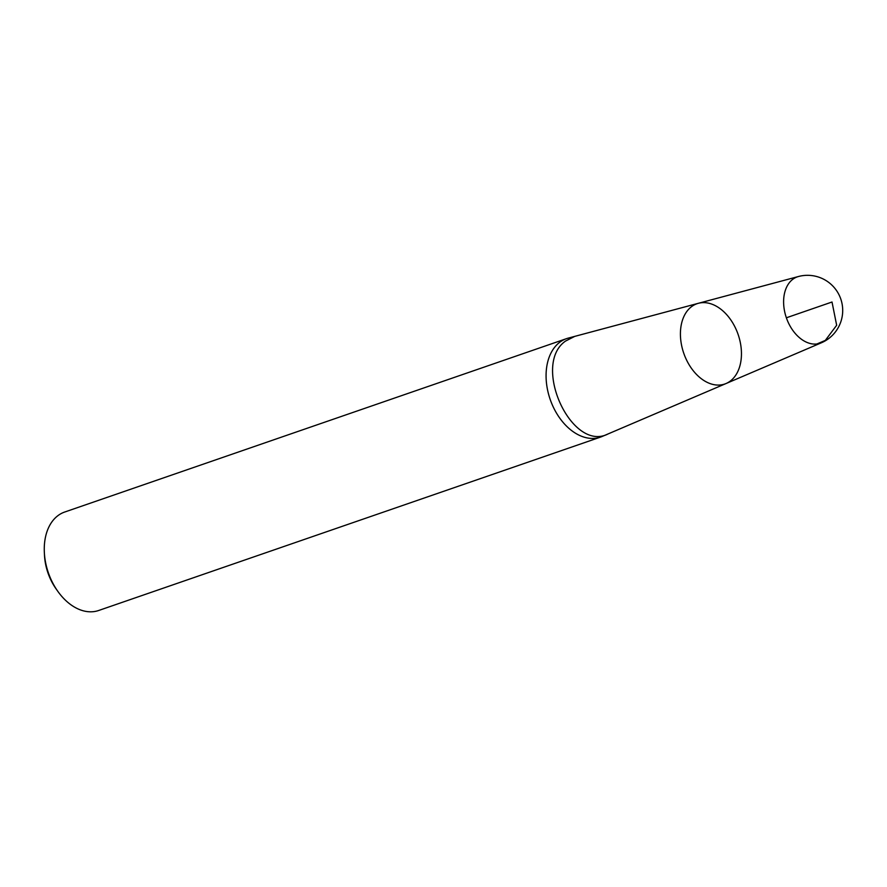 <?xml version="1.0" encoding="UTF-8"?>
<svg xmlns="http://www.w3.org/2000/svg" width="887" height="887" viewBox="0 0 887 887"><rect width="100%" height="100%" fill="white"/><g stroke="black" fill="none" stroke-linecap="round" stroke-linejoin="round"><path stroke-width="1.33" d="M726.098 383.506L821.373 342.792A35.103 23.761 -109.1 0 1 786.37 317.79A35.103 23.761 -109.1 0 1 798.466 276.511L698.379 303.299A42.476 28.75 70.9 0 0 690.973 307.102A42.476 28.75 -109.1 0 1 698.379 303.299A42.476 28.75 -109.1 0 1 736.653 330.64A42.476 28.75 -109.1 0 1 730.888 380.601A42.476 28.75 -109.1 0 1 726.098 383.506A42.476 28.75 -109.1 0 1 686.039 358.925A42.476 28.75 -109.1 0 1 690.973 307.102A42.476 28.75 70.9 0 0 686.039 358.925A42.476 28.75 70.9 0 0 726.098 383.506L608.216 433.876C571.749 453.002 531.224 364.823 565.551 341.063L574.554 336.483M608.216 433.876L602.085 436.493A52.078 35.247 -109.1 0 1 600.499 437.114A52.078 35.247 -109.1 0 1 552.457 405.226A52.078 35.247 -109.1 0 1 559.021 342.825A52.078 35.247 -109.1 0 1 566.483 338.657A52.078 35.247 -109.1 0 1 568.101 338.158L698.379 303.299M57.722 591.197L56.081 588.879A45.137 30.546 -109.1 0 1 44.494 555.351L44.35 552.512A52.078 35.247 70.9 0 0 57.722 591.197A52.078 35.247 70.9 0 0 98.679 610.489L600.499 437.114M566.483 338.657L64.662 512.043A52.078 35.247 70.9 0 0 57.211 516.212A52.078 35.247 70.9 0 0 44.35 552.512M786.37 317.79L832.017 302.012L836.663 325.274L825.32 340.397L816.905 343.979M821.373 342.792A35.158 35.158 0 0 0 838.448 293.697A35.158 35.158 0 0 0 798.466 276.511"/></g></svg>
